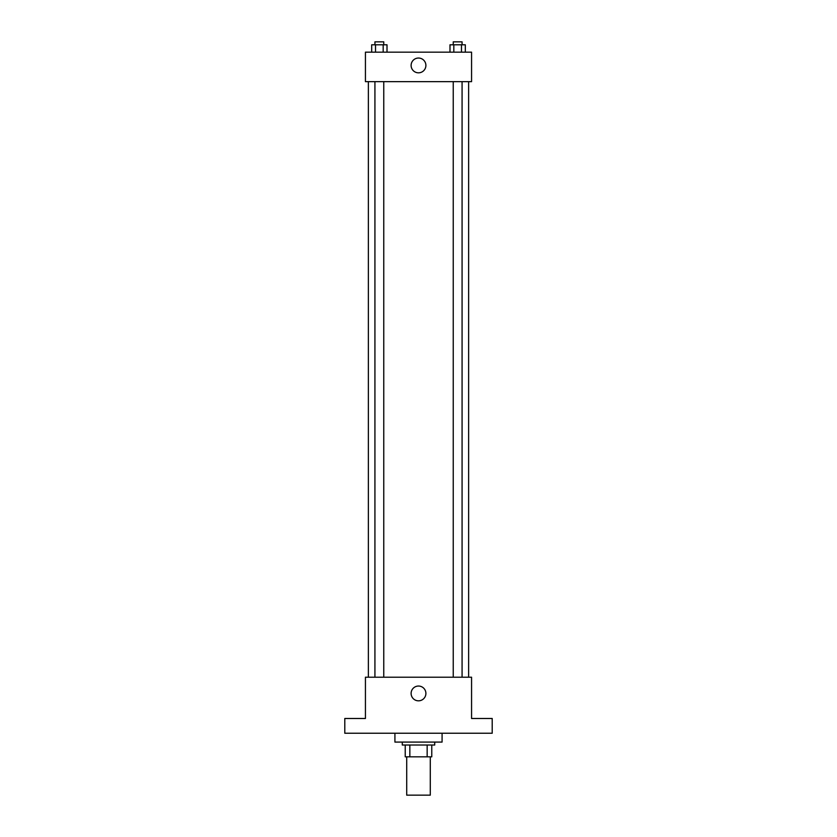 <?xml version="1.0" encoding="UTF-8"?>
<svg xmlns="http://www.w3.org/2000/svg" width="837" height="837" viewBox="0 0 837 837"><rect width="100%" height="100%" fill="white"/><g stroke="black" fill="none" stroke-linecap="round" stroke-linejoin="round"><path stroke-width="1.26" d="M406.709 756.826L406.709 795.15L430.291 795.15L430.291 756.826M427.152 745.024L427.152 756.826L405.234 756.826L405.234 745.024M427.152 756.826L431.766 756.826L431.766 745.024L431.766 756.826M434.717 742.084L434.717 745.024L402.283 745.024L402.283 742.084M409.848 745.024L409.848 756.826M394.918 733.233L394.918 742.084L442.082 742.084L442.082 733.233M492.208 733.233L344.792 733.233L344.792 718.491L365.434 718.491L365.434 677.217L471.566 677.217L471.566 718.491L492.208 718.491L492.208 733.233M425.897 693.434A7.397 7.397 0 0 1 414.807 699.837A7.397 7.397 0 0 1 414.807 687.031A7.397 7.397 0 0 1 425.897 693.434M468.626 81.649L468.626 677.217M453.235 677.217L453.235 81.649M383.764 81.649L383.764 677.217M471.566 81.649L365.434 81.649L365.434 52.166L471.566 52.166L471.566 81.649M425.897 65.432A7.397 7.397 0 0 1 414.807 71.836A7.397 7.397 0 0 1 414.807 59.029A7.397 7.397 0 0 1 425.897 65.432M465.309 52.166L465.309 44.8L449.992 44.8L449.992 52.166M461.48 44.8L461.48 52.166M453.821 44.8L453.821 52.166M453.235 44.8L453.235 41.85L462.076 41.85L462.076 44.8M387.008 52.166L387.008 44.8L371.691 44.8L371.691 52.166M383.179 44.8L383.179 52.166M375.52 44.8L375.52 52.166M374.924 44.8L374.924 41.85L383.764 41.85L383.764 44.8M368.374 81.649L368.374 677.217M462.076 677.217L462.076 81.649M374.924 81.649L374.924 677.217"/></g></svg>

